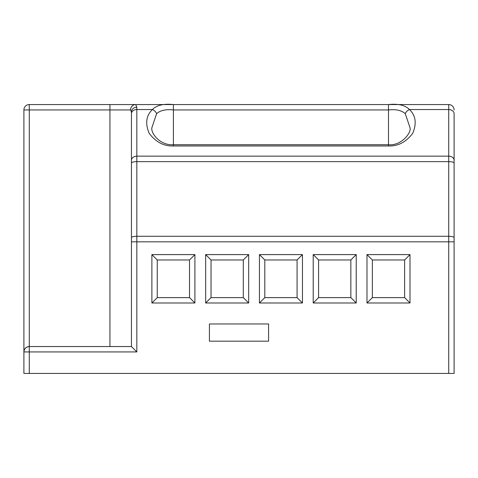 <?xml version="1.0" encoding="UTF-8"?>
<svg xmlns="http://www.w3.org/2000/svg" width="478" height="478" viewBox="0 0 478 478"><rect width="100%" height="100%" fill="white"/><g stroke="black" fill="none" stroke-linecap="round" stroke-linejoin="round"><path stroke-width="0.72" d="M109.94 346.55L109.94 109.94L29.277 109.94L29.277 346.55L131.45 346.55L131.45 111.942L130.53 109.94L109.94 109.94L109.94 104.562L135.674 104.562A5.378 5.144 90 0 0 130.53 109.94M131.45 346.55L136.828 351.928L29.277 351.928L29.277 373.438L23.9 373.438L23.9 109.94A5.378 5.378 0 0 1 29.277 104.562L109.94 104.562M29.277 346.55A5.378 5.378 0 0 0 23.9 351.928L29.277 351.928L29.277 346.55C26.033 346.891 24.241 348.683 23.9 351.928M454.1 113.68L454.1 241.82L454.1 113.68A5.378 4.129 -0 0 0 448.723 109.546L409.473 109.546C415.758 115.562 416.846 123.461 412.735 133.26C406.133 142.056 398.055 146.298 388.495 145.969L173.394 145.969C163.834 146.298 155.756 142.056 149.154 133.26C145.043 123.461 146.131 115.562 152.416 109.546C156.641 105.208 163.631 103.547 173.394 104.562L388.495 104.562C398.204 103.541 405.201 105.202 409.473 109.546A5.378 3.519 136.1 0 0 405.278 113.68C401.574 110.358 395.975 109.109 388.495 109.94L173.394 109.94C165.884 109.115 160.291 110.358 156.611 113.68A5.378 3.519 -136.1 0 0 152.416 109.546L136.828 109.546L136.828 156.151L448.723 156.151L448.723 104.562L135.674 104.562L136.828 107.233A5.378 4.708 180 0 0 131.45 111.942L131.45 241.82L136.828 241.82L136.828 351.928M448.723 104.562A5.378 5.378 0 0 1 454.1 109.94A5.378 5.378 0 0 0 448.723 104.562M448.723 373.438L448.723 241.82L454.1 241.82L454.1 373.438L29.277 373.438M388.495 145.969L388.495 144.726C401.197 146.095 411.731 132.585 410.005 127.692L405.278 113.68M156.611 113.68L151.885 127.71C150.606 132.992 159.951 145.665 173.394 144.726L173.394 145.969M297.077 297.615L297.077 259.972L302.454 254.595L302.454 302.992L259.435 302.992L264.812 297.615L297.077 297.615L302.454 302.992M259.435 302.992L259.435 254.595L302.454 254.595M259.435 254.595L264.812 259.972L264.812 297.615M297.077 259.972L264.812 259.972M318.587 297.615L350.852 297.615L356.23 302.992L313.21 302.992L313.21 254.595L318.587 259.972L318.587 297.615L313.21 302.992M313.21 254.595L356.23 254.595L356.23 302.992M356.23 254.595L350.852 259.972L318.587 259.972M350.852 297.615L350.852 259.972M372.362 297.615L404.627 297.615L410.005 302.992L366.985 302.992L366.985 254.595L372.362 259.972L372.362 297.615L366.985 302.992M366.985 254.595L410.005 254.595L410.005 302.992M410.005 254.595L404.627 259.972L372.362 259.972M404.627 297.615L404.627 259.972M157.262 297.615L189.527 297.615L194.905 302.992L151.885 302.992L151.885 254.595L157.262 259.972L157.262 297.615L151.885 302.992M151.885 254.595L194.905 254.595L194.905 302.992M194.905 254.595L189.527 259.972L157.262 259.972M189.527 297.615L189.527 259.972M211.037 259.972L211.037 297.615L205.66 302.992L205.66 254.595L248.68 254.595L243.302 259.972L211.037 259.972L205.66 254.595M248.68 254.595L248.68 302.992L205.66 302.992M248.68 302.992L243.302 297.615L243.302 259.972M211.037 297.615L243.302 297.615M209.424 323.965L209.424 341.173L268.576 341.173L268.576 323.965L209.424 323.965M131.45 160.279A5.378 4.129 180 0 1 136.828 156.151L136.828 236.275A5.378 1.386 180 0 0 131.45 237.662M454.1 163.028A5.378 1.386 -0 0 0 448.723 161.642L448.723 236.275L136.828 236.275L136.828 241.82L448.723 241.82L448.723 236.275A5.378 1.386 0 0 1 454.1 237.662M454.1 160.279A5.378 4.129 -0 0 0 448.723 156.151L448.723 161.642L136.828 161.642A5.378 1.386 180 0 0 131.45 163.028M29.277 104.562L29.277 109.94L23.9 109.94M136.828 107.233L136.828 109.546A5.378 4.129 180 0 0 131.45 113.68M388.495 104.562L388.495 144.726L173.394 144.726L173.394 104.562"/></g></svg>
